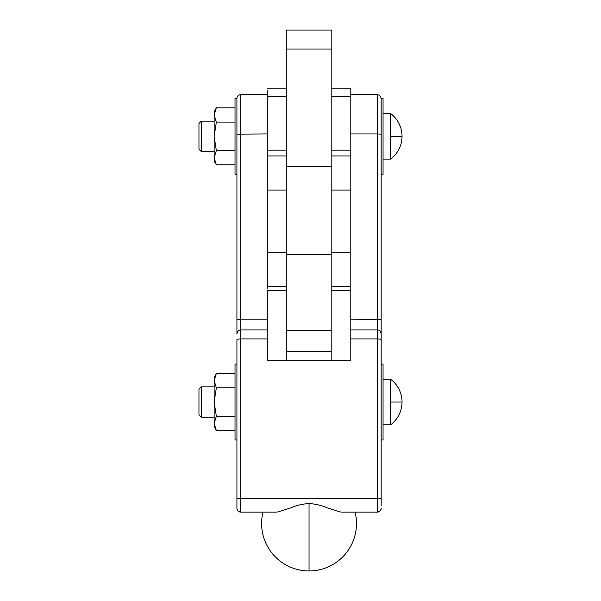 <?xml version="1.0" encoding="UTF-8"?>
<svg xmlns="http://www.w3.org/2000/svg" width="601" height="601" viewBox="0 0 601 601"><rect width="100%" height="100%" fill="white"/><g stroke="black" fill="none" stroke-linecap="round" stroke-linejoin="round"><path stroke-width="0.9" d="M267.287 90.819L267.287 252.736L286.264 252.736L286.264 290.666L267.287 290.666L267.287 360.284L350.796 360.284L350.796 88.197L331.812 88.197M267.287 326.809L267.287 329.919L240.716 329.919C239.581 330.685 238.792 328.446 236.922 333.713L236.922 319.394L236.922 333.713A3.794 3.794 180 0 1 240.716 329.919L240.716 338.949A3.794 0.789 180 0 0 238.034 339.174L236.922 339.73L236.922 508.318A3.794 3.794 -0 0 0 240.716 512.112A3.794 3.794 180 0 1 236.922 508.318L236.922 505.952M286.264 360.284L286.264 290.666M267.287 319.184L240.716 319.184L240.716 94.575L267.287 94.575L240.716 94.575C238.432 94.785 237.17 96.047 236.922 98.376L236.922 319.394L240.716 319.184L240.716 329.919L267.287 329.919M267.287 252.736L267.287 288.548M350.796 338.949L377.368 338.949L377.368 329.919A3.794 3.794 180 0 1 381.162 333.713L381.162 339.73A3.794 0.789 180 0 0 380.05 339.174A3.794 0.789 180 0 0 377.368 338.949L377.368 498.372L240.716 498.372L240.716 512.112L262.983 512.112A47.449 47.449 180 0 0 309.042 570.95A47.449 47.449 -0 0 0 355.101 512.112L377.368 512.112L342.134 512.112L339.933 511.924L327.38 507.898C321.535 505.351 315.42 503.908 309.042 503.578C302.634 503.916 296.518 505.358 290.704 507.898L278.15 511.924L275.949 512.112L240.716 512.112L237.966 510.933M350.796 290.666L331.812 290.666L331.812 360.284M286.264 252.736L286.264 190.066L267.287 190.066M286.264 190.066L286.264 155.944L267.287 155.944M267.287 150.175L286.264 150.175L286.264 155.944M286.264 150.175L286.264 49.027L331.812 49.027L331.812 190.066L350.796 190.066M350.796 319.184L381.162 319.394L381.162 134.166L377.368 133.948L377.368 329.919L350.796 329.919M381.162 339.73L381.162 505.952M380.981 509.46L379.712 511.301L377.368 512.112A3.794 3.794 -0 0 0 381.162 508.318A3.794 3.794 -0 0 1 377.368 512.112L377.368 498.372A3.794 0.789 180 0 1 380.05 498.597A3.794 0.789 180 0 1 381.162 499.153M355.101 512.112L342.134 512.112M236.922 174.29L235.021 174.29L235.021 98.376L236.922 98.376L236.922 134.166L267.287 133.948M331.812 49.027L331.812 30.05L286.264 30.05L286.264 49.027M236.922 439.992L235.021 439.992L235.021 364.078L236.922 364.078M350.796 133.948L377.368 133.948L377.368 94.575L350.796 94.575M377.368 94.575L379.689 95.371L381.162 98.376L381.162 333.713C379.073 328.221 378.48 330.768 377.368 329.919M331.812 290.666L331.812 190.066M350.796 155.944L331.812 155.944M350.796 150.175L331.812 150.175M381.162 174.29L383.055 174.29L383.055 98.376L381.162 98.376L381.162 134.166M381.162 439.992L383.055 439.992L383.055 364.078L381.162 364.078M235.021 150.581L216.352 150.581L214.144 157.702L216.352 164.824L215.571 163.359M235.021 164.824L216.352 164.824L214.144 161.008L214.144 136.329L216.352 150.581M235.021 107.842L216.352 107.842L214.144 114.964L216.352 122.086L214.144 136.329L214.144 111.658L216.352 107.842L214.144 111.658M235.021 122.086L216.352 122.086M235.021 416.283L216.352 416.283L214.144 423.404L216.352 430.526L215.571 429.061M235.021 430.526L216.352 430.526L214.144 426.71L214.144 402.039L216.352 416.283M235.021 373.552L216.352 373.552L214.144 380.673L216.352 387.795L214.144 402.039L214.144 377.368L216.352 373.552M235.021 387.795L216.352 387.795M383.055 159.107L390.65 159.107A28.465 28.465 0 0 0 390.65 113.559L390.65 159.107L383.055 159.107M383.055 113.559L390.65 113.559M383.055 424.809L390.65 424.809A28.465 28.465 0 0 0 390.65 379.261L390.65 424.809L383.055 424.809M383.055 379.261L390.65 379.261M201.237 151.512L198.961 149.236L198.961 123.423L201.237 121.147L201.237 151.512L214.144 151.512M198.961 123.423L201.237 121.147L214.144 121.147M201.237 417.222L198.961 414.945L198.961 389.132L201.237 386.856L201.237 417.222L214.144 417.222M198.961 389.132L201.237 386.856L214.144 386.856M267.287 338.949L240.716 338.949L240.716 498.372A3.794 0.789 180 0 0 238.034 498.597A3.794 0.789 180 0 0 236.922 499.153M286.264 286.452L267.287 286.452M267.287 96.19L286.264 96.19M309.042 503.578L309.042 570.95M350.796 286.452L331.812 286.452M350.796 252.736L331.812 252.736M331.812 96.19L350.796 96.19M390.65 136.329L402.039 136.329M390.65 402.039L402.039 402.039M331.812 351.39L286.264 351.39M331.812 330.558L286.264 330.558M331.812 254.336L286.264 254.336M237.748 510.692L237.185 509.708M237.004 509.1L236.922 508.318M237.906 331.166L236.922 333.713M267.287 88.197L286.264 88.197M381.087 509.062L381.162 508.318M380.328 331.339L381.162 333.713M331.812 166.695L286.264 166.695"/></g></svg>
